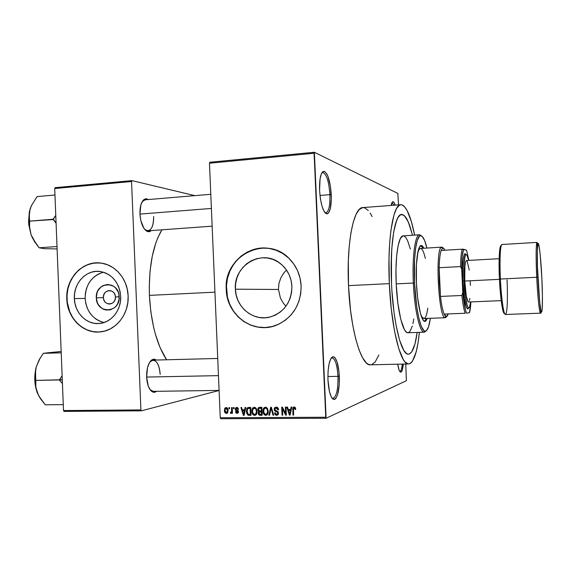 <?xml version="1.0" encoding="UTF-8"?>
<svg xmlns="http://www.w3.org/2000/svg" width="571" height="571" viewBox="0 0 571 571"><rect width="100%" height="100%" fill="white"/><g stroke="black" fill="none" stroke-linecap="round" stroke-linejoin="round"><path stroke-width="0.86" d="M324.856 212.505L325.827 212.797C328.803 211.741 330.159 205.696 329.91 194.668L331.259 194.69C331.523 206.324 330.095 212.705 326.976 213.84C323.143 212.383 320.681 204.582 319.582 190.429L320.41 198.858L322.03 206.274L324.164 211.498L325.327 213.033L326.484 213.768L327.597 213.69L328.618 212.805L330.266 208.829L331.33 198.694L330.481 186.596L327.975 176.396L326.905 174.034L324.606 171.457L323.479 171.357L322.422 172.078L321.473 173.605L320.074 178.837L319.582 190.429C319.339 178.959 320.709 172.592 323.693 171.307C327.661 172.635 330.181 180.429 331.259 194.69L329.91 194.668C330.166 205.567 328.832 211.613 325.905 212.797L324.856 212.505M399.686 371.3L399.886 371.343C401.02 371.179 401.82 368.759 402.284 364.091C401.827 368.709 401.042 371.121 399.921 371.343L399.686 371.3M403.29 364.07C402.819 369.259 401.97 371.964 400.735 372.164C399.536 371.942 398.529 369.287 397.716 364.191L399.122 370.136L399.743 371.393L401.013 372.114L402.162 370.415L403.29 364.07M331.944 397.994L332.922 398.358C336.483 396.888 338.168 389.543 337.968 376.339L339.317 376.225C339.524 390.15 337.761 397.901 334.021 399.479C330.795 398.401 328.775 391.892 327.954 379.958L329.481 391.677L331.358 397.023L332.443 398.615L333.571 399.4L334.699 399.35L335.784 398.494L337.647 394.525L339.253 384.354L339.031 372.192L337.054 361.928L335.049 357.839L333.942 356.896L332.814 356.768L331.715 357.453L330.688 358.938L329.003 364.105L328.04 371.493L327.954 379.958C327.775 366.154 329.488 358.41 333.071 356.725C336.419 357.639 338.503 364.141 339.317 376.225L337.968 376.339C338.168 389.401 336.519 396.745 333 398.358L331.944 397.994M103.408 297.591C103.451 306.242 116.056 305.671 115.428 296.999L119.182 296.749C120.36 313.308 96.371 314.314 96.313 297.876L103.408 297.591C103.672 293.216 105.756 290.867 109.653 290.553C113.051 291.039 114.971 293.187 115.428 296.999C115.199 301.224 113.215 303.572 109.468 304.043C105.921 303.701 103.901 301.545 103.408 297.591L96.313 297.876L96.984 292.944L97.941 290.675L100.931 286.985L102.859 285.693L107.184 284.479L111.602 285.222L113.636 286.307L115.442 287.813L118.104 291.86L118.861 294.243L119.068 299.275L117.533 304L116.177 306.02L114.5 307.705L110.446 309.81L105.985 310.01L103.815 309.375L101.795 308.283L98.512 304.893L97.377 302.73L96.313 297.876C95.05 281.51 119.011 280.147 119.182 296.749L115.428 296.999C115.349 288.298 102.751 288.969 103.408 297.591M103.501 272.203C91.624 275.921 85.5 284.658 85.129 298.433L74.351 298.576C73.381 283.245 86.307 269.405 99.989 271.461C112.223 274.016 119.118 282.288 120.674 296.278L120.431 301.438L119.289 306.434L117.305 311.081L114.543 315.192L111.124 318.611L107.184 321.202L102.873 322.865L98.369 323.55L93.83 323.229L89.447 321.923L85.372 319.681L81.774 316.598L78.769 312.787L76.485 308.397L74.994 303.601L74.351 298.576L74.587 293.501L75.693 288.576L77.62 283.987L80.304 279.904L83.644 276.478L87.52 273.844L91.774 272.11L96.263 271.346L100.803 271.582L105.228 272.81L109.361 274.994L113.037 278.056L116.113 281.874L118.468 286.299L120.01 291.167L120.674 296.278C121.473 309.989 111.324 322.772 99.261 323.493C86.585 324.849 74.637 312.765 74.351 298.576L85.129 298.433C86.414 311.359 92.716 319.389 104.022 322.522M98.704 332.008L92.709 331.565L86.906 329.817L81.532 326.84L76.778 322.751L72.817 317.712L69.805 311.916L67.278 302.28L67.014 295.585L67.899 288.955L69.905 282.638L72.952 276.878L76.942 271.889L81.724 267.856L87.12 264.937L92.93 263.26L99.09 262.888C81.539 261.511 65.801 279.447 67 298.94L66.793 298.94C65.458 278.291 83.223 259.762 101.645 263.167C115.842 265.13 127.683 279.604 128.132 295.899L127.247 289.112L125.199 282.652L122.066 276.785L117.969 271.725L113.087 267.678L107.605 264.801L101.738 263.181L95.721 262.896L89.79 263.923L84.158 266.236L79.041 269.733L74.637 274.266L71.097 279.669L68.556 285.743L67.1 292.245L66.793 298.94L67.635 305.585L69.598 311.923L72.61 317.719L76.571 322.765L81.325 326.855L86.706 329.831L92.502 331.58L98.505 332.022L104.486 331.137L110.203 328.946L115.435 325.527L119.974 321.002L123.643 315.556L126.291 309.389L127.804 302.751L128.132 295.899C129.16 313.707 116.27 330.388 100.689 331.858C83.573 334.278 67.157 318.083 66.793 298.94L67 298.94C67.378 317.626 83.045 333.621 99.811 331.944L99.811 331.944M291.902 286.356C291.417 302.494 283.901 312.78 269.362 317.205C252.86 321.287 235.68 306.898 235.38 289.19L278.455 289.476L280.418 298.048L283.337 303.151L285.957 306.227L283.337 303.151L280.418 298.048L278.455 289.476L278.919 283.609L280.754 278.027L283.801 273.002L286.471 270.004L283.801 273.002L280.754 278.027L278.919 283.609L278.455 289.476L235.38 289.19L235.666 283.359L237.001 277.699L239.349 272.417L242.618 267.713L246.686 263.759L251.404 260.719L256.6 258.699L262.068 257.792L267.613 258.035L273.017 259.427L278.063 261.918L282.559 265.415L286.321 269.798L289.204 274.879L291.096 280.475L291.902 286.356L291.61 292.295L290.218 298.055L287.791 303.415L284.415 308.154L280.24 312.094L275.429 315.085L270.162 317.012L264.659 317.811L259.127 317.455L253.774 315.956L248.813 313.393L244.424 309.86L240.762 305.492L237.979 300.467L236.158 294.957L235.38 289.19C233.353 265.472 261.875 248.471 280.018 263.267C287.299 269.012 291.26 276.707 291.902 286.356M268.441 248.306C246.08 244.831 224.831 266.129 226.437 289.633L226.266 289.633C223.204 255.722 266.764 233.817 289.668 259.063C296.692 266.436 300.517 275.372 301.131 285.885L300.046 278.07L297.534 270.64L293.694 263.895L288.683 258.099L282.709 253.467L276.007 250.184L268.841 248.364L261.497 248.071L254.259 249.291L247.393 251.982L241.162 256.029L235.802 261.261L231.498 267.492L228.407 274.473L226.644 281.946L226.266 289.633L227.294 297.255L229.685 304.529L233.353 311.181L238.178 316.955L243.974 321.644L250.526 325.056L257.6 327.055L264.923 327.554L272.224 326.519L279.205 323.985L285.6 320.038L291.16 314.821L295.642 308.54L298.883 301.431L300.731 293.78L301.131 285.885C300.896 304.657 292.709 317.74 276.571 325.135C253.638 334.856 226.559 315.263 226.266 289.633L226.437 289.633C226.887 311.502 246.715 330.031 267.535 327.361L267.528 327.361M144.67 229.371L146.183 230.463C151.029 231.455 153.52 226.808 153.656 216.516C153.699 225.031 151.815 229.799 147.989 230.834L144.67 229.371M151.344 230.591L149.274 231.698L147.025 231.348C143 228.743 140.63 222.954 139.931 213.975L140.78 220.463L143.921 228.357L146.761 231.205L148.246 231.719L149.688 231.598L151.344 230.591M219.086 390.4L153.278 391.363L150.052 389.679L152.257 391.813C149.01 389.572 147.14 384.683 146.633 377.138L148.303 386.21L150.587 390.371L153.392 392.256L154.855 392.241L156.668 391.313L154.484 392.306L152.257 391.813M327.875 376.532L337.968 376.339L327.875 376.532M319.967 195.468L329.91 194.668L319.967 195.468M408.629 363.948C400.828 365.533 391.192 328.282 389.336 283.623L391.249 308.625L394.504 331.03L398.722 348.588L403.433 359.78L405.032 361.957L408.172 363.927L409.678 363.734L411.134 362.792L412.512 361.115L416.123 352.043L418.008 343.05L419.392 332.365C417.337 352.307 413.747 362.842 408.629 363.948L370.55 364.805C361.3 366.396 350.273 329.681 348.51 285.636L348.339 261.047L349.252 245.994L350.922 232.825L353.271 222.09L356.147 214.175L359.423 209.314L362.87 207.573C353.735 206.995 346.411 242.668 348.51 285.636L389.336 283.623C387.209 240.056 393.126 203.997 400.849 204.711C406.052 205.317 410.649 215.445 414.639 235.102L411.348 221.491L407.03 210.321L403.983 206.067L402.441 205.01L400.913 204.711L399.415 205.175L396.552 208.479L393.983 214.924L390.949 230.142L389.636 243.46L388.987 258.699L389.336 283.623L348.51 285.636L350.53 310.296L352.799 325.456L355.662 338.774L358.973 349.688L362.585 357.796L366.311 362.849L368.174 364.205L370.565 364.805M149.409 295.385L214.932 292.152L149.409 295.385L150.815 311.687L153.599 327.204L155.469 334.435L160.03 347.454L166.589 359.78C156.697 344.441 150.972 322.979 149.409 295.385C148.71 266.992 152.871 245.137 161.9 229.827L157.889 237.615L155.726 243.275L152.243 256.322L150.045 271.182L149.259 287.192L149.409 295.385M417.18 332.436C415.238 346.29 412.333 353.542 408.458 354.17C401.563 355.54 393.148 322.722 391.535 283.708C389.665 245.637 394.811 213.854 401.627 214.46C405.546 214.71 409.15 221.641 412.433 235.245L411.898 233.075L412.433 235.245C409.15 221.641 405.546 214.71 401.627 214.46C394.811 213.854 389.665 245.637 391.535 283.708L391.421 255.237L392.27 242.704L393.655 232.062L395.51 223.718L397.744 217.965L400.235 214.946L402.883 214.667L405.581 217.03L406.916 219.15L409.5 225.095L411.898 233.075L408.229 221.848L404.232 215.531L401.549 214.468L400.235 214.946L397.744 217.965L396.588 220.506L393.655 232.062L391.77 248.763L391.171 269.112L391.535 283.708C393.148 322.722 401.563 355.54 408.458 354.17C412.333 353.542 415.238 346.29 417.18 332.436L414.939 344.042L411.734 351.857L409.236 354.034L407.908 354.134L406.545 353.549L403.761 350.308L399.657 340.373L396.003 324.97L394.011 312.294L391.942 291.06L394.011 312.294L396.003 324.97L399.657 340.373L403.761 350.308L406.545 353.549L407.908 354.134L409.236 354.034L411.734 351.857L414.939 344.042L417.18 332.436M209.864 162.243L314.378 152.264L397.837 193.426L398.522 204.889L397.837 193.426L314.378 152.264L209.864 162.243L209.478 163.206L314.1 153.249L325.748 417.237L220.249 417.758L209.478 163.206L209.864 162.243M220.72 418.736L326.112 418.25L406.366 380.736L326.112 418.25L314.378 152.264L314.1 153.249L209.478 163.206L220.249 417.758L325.748 417.237L326.112 418.25L220.72 418.736L220.249 417.758L220.72 418.736M405.767 364.012L406.366 380.736L405.767 364.012M228.907 407.594L228.95 408.715L229.613 408.715L229.571 407.587L228.907 407.594L228.95 408.715L229.613 408.715L229.571 407.587L228.907 407.594M233.468 407.551L233.518 408.679L234.181 408.672L234.131 407.551L233.468 407.551L233.518 408.679L234.181 408.672L234.131 407.551L233.468 407.551M245.102 407.458L244.624 409.821L242.297 409.842L241.619 407.487L240.912 407.494L243.396 415.388L244.102 415.381L245.808 407.451L245.102 407.458L244.624 409.821L242.297 409.842L241.619 407.487L240.912 407.494L243.396 415.388L244.102 415.381L245.808 407.451L245.102 407.458M256.279 408.501L254.873 407.351L253.174 407.608L252.232 408.829L251.847 410.613L252.025 412.726L252.967 414.646L254.302 415.402L255.844 415.003L256.65 413.954L257.064 411.927L256.279 408.501L254.281 407.273L252.646 408.122L251.847 411.356C251.825 413.554 252.753 414.91 254.623 415.424L256.393 414.403L257.064 411.227L256.279 408.501M267.449 408.415L266.029 407.251L264.323 407.516L263.374 408.736L262.988 410.535L263.16 412.647L264.109 414.582L265.458 415.338L267.014 414.939L267.828 413.882L268.242 411.848L267.449 408.415L265.436 407.18L263.681 408.186L262.981 411.277C262.967 413.483 263.902 414.846 265.786 415.36L267.685 414.153L268.242 411.141L267.449 408.415M276.171 407.087L274.637 407.744L274.208 409.999L275.008 411.177L277.456 412.141L277.813 413.333L277.306 414.189L276.307 414.339L275.158 412.812L274.48 412.919L275.086 414.61L276.221 415.26L277.427 415.146L278.284 414.318L278.512 413.09L277.806 411.484L275.065 410.164L275.001 408.593L276.485 408.051L277.378 408.558L277.877 409.878L278.541 409.514L278.148 408.229L277.113 407.266L276.171 407.087L274.437 408.051L274.13 409.421L275.258 411.32L277.57 412.255L277.82 413.069L277.692 413.761L276.585 414.36L275.158 412.812L274.48 412.919L276.649 415.295L278.284 414.31L278.512 413.09L274.815 409.407L274.972 408.65L276.15 408.022L277.877 409.878L278.562 409.771C278.455 408.144 277.663 407.244 276.171 407.087M291.146 407.066L290.653 409.471L288.255 409.486L287.548 407.094L286.828 407.102L289.39 415.117L290.118 415.117L291.874 407.059L291.146 407.066L290.653 409.471L288.255 409.486L287.548 407.094L286.828 407.102L289.39 415.117L290.118 415.117L291.874 407.059L291.146 407.066M295.257 407.494L293.929 406.945L292.852 407.872L292.923 415.103L293.615 415.096L293.523 408.244L294.515 407.972L295.064 409.543L295.757 409.428L295.257 407.494L294.144 406.93L292.873 407.822L292.923 415.103L293.615 415.096L293.43 408.486L294.151 407.872L295.064 409.543L295.757 409.428L295.257 407.494M285.343 407.109L285.621 413.54L282.438 407.137L281.696 407.144L282.045 415.16L282.738 415.16L282.452 408.729L285.65 415.138L286.385 415.138L286.035 407.109L285.343 407.109L285.621 413.54L282.438 407.137L281.696 407.144L282.045 415.16L282.738 415.16L282.452 408.729L285.65 415.138L286.385 415.138L286.035 407.109L285.343 407.109M270.675 407.237L268.87 415.238L269.591 415.231L271.089 408.165L273.009 415.217L273.723 415.21L271.346 407.23L270.675 407.237L268.87 415.238L269.591 415.231L271.089 408.165L273.009 415.217L273.723 415.21L271.346 407.23L270.675 407.237M259.734 407.33L258.506 407.651L257.849 408.772L258.013 410.813L258.784 411.627L258.185 412.59L258.278 414.082L259.327 415.188L262.182 415.274L261.839 407.316L259.734 407.33L258.192 407.987L257.771 409.685L258.784 411.627L258.121 413.297L260.069 415.288L262.182 415.274L261.839 407.316L259.734 407.33M248.735 407.423L247.514 407.744L246.736 408.772L246.601 413.154L247.971 415.16L251.054 415.338L250.712 407.408L247.129 408.087L246.358 411.448L248.092 415.21L251.054 415.338L250.712 407.408L248.735 407.423M236.794 407.423L235.623 407.958L235.266 409.457L235.759 410.563L237.786 411.577L237.165 412.54L236.123 411.634L235.459 411.741L235.944 412.926L237.229 413.361L238.157 412.912L238.471 411.384L237.829 410.421L236.116 409.664L235.923 408.957L236.986 408.258L237.836 409.364L238.5 409.257L238.186 408.244L236.794 407.423L235.702 407.865L235.259 409.293L237.85 411.841L237.015 412.548L236.123 411.634L235.459 411.741L237.072 413.368L238.143 412.933L238.514 411.72L235.916 409.143L236.779 408.244L237.836 409.364L238.5 409.257L236.794 407.423M231.562 407.573L231.583 411.855L230.527 412.283L230.37 413.104L230.927 413.404L231.769 412.383L231.805 413.304L232.476 413.297L232.233 407.566L231.562 407.573L231.612 411.712L230.527 412.283L230.37 413.104L231.383 413.233L231.769 412.383L231.805 413.304L232.476 413.297L232.233 407.566L231.562 407.573M226.102 407.516L224.646 408.572L224.66 412.069L226.123 413.425L227.8 412.405L227.957 409.471L226.78 407.665L225.081 407.93L224.382 410.549C224.36 412.126 225.017 413.09 226.352 413.44L227.415 412.983L228.079 410.463C228.115 408.857 227.458 407.872 226.102 407.516M64.073 411.405L141.415 410.813L219.093 390.493L141.415 410.813L140.909 409.928L63.509 410.549L54.709 188.523L131.551 181.514L140.909 409.928L131.551 181.514L131.987 180.629L194.839 195.639L131.987 180.629L55.209 187.652L131.987 180.629L131.551 181.514L54.709 188.523L55.209 187.652L54.709 188.523L63.509 410.549L140.909 409.928L141.415 410.813L64.073 411.405L63.509 410.549L64.073 411.405M156.44 360.044L153.492 359.173L150.687 360.872L149.445 362.621L147.539 367.574L146.633 377.138C146.576 368.388 148.374 362.585 152.036 359.723L154.256 359.145L156.44 360.044M148.496 199.529L145.427 198.844L142.786 200.756L140.851 204.932L139.931 213.975C139.809 206.723 141.194 201.884 144.092 199.457L146.24 198.758L148.496 199.529M144.092 199.457L142.122 201.784L145.134 199.814L210.792 194.297M149.873 361.935L153.057 360.13C157.104 360.858 159.48 365.618 160.18 374.419C159.131 363.813 156.168 359.238 151.279 360.686L149.873 361.935M395.182 205.139L393.926 202.341L392.648 201.777L391.142 205.446C391.578 203.069 392.163 201.82 392.898 201.691C393.676 201.649 394.433 202.798 395.182 205.139M372.106 216.587L370.129 213.026M368.359 210.606L364.755 207.844L362.949 207.573M371.792 364.591L375.176 361.985L378.866 354.934M321.794 172.977L322.793 172.521C326.533 173.905 328.91 181.292 329.91 194.668C328.889 181.15 326.491 173.77 322.715 172.528L321.794 172.977M391.942 202.655L394.097 205.225L391.942 202.655M331.08 358.267L332.115 357.867C335.263 358.859 337.211 365.012 337.968 376.339C337.197 364.883 335.22 358.724 332.029 357.874L331.08 358.267M265.329 248.042L257.999 248.513L250.919 250.483L244.345 253.859L238.528 258.52L233.667 264.28L229.956 270.911L227.522 278.17L226.444 285.778L227.458 297.255L229.849 304.521L233.525 311.166L238.343 316.948L244.131 321.63L250.683 325.042L257.757 327.04L265.08 327.54M102.259 272.517L98.069 274.216L94.265 276.792L90.975 280.147L88.341 284.144L86.442 288.64L85.357 293.465L85.129 298.433L85.757 303.358L87.22 308.055L89.469 312.351L92.423 316.077L95.964 319.096L99.968 321.295M295.749 409.271L295.064 409.543L295.749 409.271M295.228 407.458L294.151 407.872L295.228 407.458M293.608 414.824L292.923 415.103L293.608 414.824M293.373 409.371L292.68 409.635L293.373 409.371M294.136 407.872L294.45 406.959L294.136 407.872M290.182 414.803L289.39 415.117L290.182 414.803M289.39 410.092L289.19 409.478L289.39 410.092M291.41 409.179L290.653 409.471L291.41 409.179M289.961 409.878L291.26 409.864L288.533 410.428L289.961 409.878M290.461 410.413L289.918 412.754L290.696 412.448L289.918 412.754L289.661 414.282L290.361 414.004L289.661 414.282L288.533 410.428L291.21 410.121L290.461 410.413L289.661 414.282L288.533 410.428L290.461 410.413M286.371 414.853L285.65 415.138L286.371 414.853M283.109 408.486L282.452 408.729L283.109 408.486M282.724 414.896L282.045 415.16L282.724 414.896M286.307 413.268L285.621 413.54L286.307 413.268M278.548 409.628L277.877 409.878L278.548 409.628M277.542 407.516L276.15 408.022L277.542 407.516M277.099 407.566L276.657 407.837M277.941 414.803L276.649 415.295L277.941 414.803M278.484 412.819L277.82 413.069L278.484 412.819M278.227 412.005L277.57 412.255L278.227 412.005M277.577 411.313L276.464 411.727L277.577 411.313M276.471 410.87L275.258 411.32L276.471 410.87M274.822 409.171L274.13 409.421L274.822 409.171M275.693 408.079L276.236 407.087L275.693 408.079M273.652 414.967L273.009 415.217L273.652 414.967M271.939 409.236L271.418 409.428L271.939 409.236M271.575 407.994L271.089 408.165L271.575 407.994M269.648 414.946L268.87 415.238L269.648 414.946M267.1 414.867L265.786 415.36L267.1 414.867M266.072 414.396L267.142 414.789L266.065 414.396M263.659 411.034L262.981 411.277L263.659 411.034L264.373 408.6L266.785 407.651L265.479 408.108C266.885 408.486 267.578 409.5 267.556 411.134L267.142 413.561L265.736 414.425L264.03 413.097L263.666 411.298L264.137 408.915L265.479 408.108L266.186 408.272L267.064 409.157L267.556 411.134L268.22 410.892L267.556 411.134L267.035 413.725L265.736 414.425L264.309 413.611L263.659 411.034M264.894 408.229L263.538 408.415L265.601 407.187L264.894 408.229M267.257 413.861L267.756 413.782M262.16 414.717L260.069 415.288L261.618 414.724L260.39 414.353L262.16 414.717M258.791 413.061L258.121 413.297L258.791 413.061M259.769 411.919L260.333 411.077L258.784 411.627L260.276 411.049L259.769 411.919M258.449 409.45L257.771 409.685L258.449 409.45M261.304 407.723L259.762 408.258L261.204 408.251L261.318 411.041L259.141 410.927L258.463 409.279L259.063 408.365L261.875 408.015L261.204 408.251L261.318 411.041L259.983 411.049L258.449 409.671L259.834 407.33L259.398 408.251L261.861 407.723L259.205 408.315M261.361 411.969L261.461 414.346L262.132 414.103L260.283 414.353L258.791 413.161L259.377 412.062L262.032 411.734L261.361 411.969L261.461 414.346L259.127 414.082L259.098 412.226L261.361 411.969M255.894 414.96L254.623 415.424L255.894 414.96M252.518 411.127L251.847 411.356L252.518 411.127L253.231 408.693L255.637 407.758L254.323 408.201C255.715 408.579 256.4 409.585 256.386 411.22L255.887 413.768L254.58 414.496L252.889 413.168L252.525 411.377L253.081 408.872L255.023 408.365L255.901 409.25L256.386 411.22L257.05 410.984L256.386 411.22L255.872 413.797L254.58 414.496L253.01 413.433L252.518 411.113M253.81 408.294L252.396 408.501L254.495 407.28L253.81 408.294M256.143 413.932L256.643 413.854M250.519 414.782L249.163 415.353L250.748 414.789L249.684 414.646L248.092 415.21L249.684 414.646L249.277 414.425L249.948 414.724M250.062 407.844L248.863 408.351L250.74 408.115L250.077 408.336L250.341 414.418L248.178 414.275L247.029 411.213L246.358 411.448L247.029 411.22L247.557 408.836L250.733 407.815L249.213 408.236M248.264 408.415L248.842 407.423L248.264 408.415M249.413 408.065L249.912 407.865M250.341 414.418L248.292 414.325L247.343 413.211L247.222 409.521L248.064 408.472L250.077 408.336L250.341 414.418M244.16 415.117L243.396 415.388L244.16 415.117M243.617 410.413L243.439 409.835L243.617 410.413M245.344 409.578L244.624 409.821L245.344 409.578M244.181 410.221L242.568 410.763L244.181 410.221M244.431 410.749L243.903 413.061L244.652 412.804L243.903 413.061L243.66 414.56L244.324 414.325L243.66 414.56L242.568 410.763L245.145 410.513L244.431 410.749L243.66 414.56L242.568 410.763L244.431 410.749M238.485 409.15L237.836 409.364L238.485 409.15M237.921 407.872L236.779 408.244L237.921 407.872M238.028 413.047L237.072 413.368L238.028 413.047M238.507 411.627L237.85 411.841L238.507 411.627M238.385 411.113L237.615 411.37L238.385 411.113M238.086 410.635L236.837 411.049L238.086 410.635M235.916 409.079L235.259 409.293L235.916 409.079M236.936 408.194L237.236 407.473L236.936 408.194M234.174 408.472L233.518 408.679L234.174 408.472M232.461 413.083L231.805 413.304L232.461 413.083M232.426 412.169L231.769 412.383L232.426 412.169M231.676 412.676L230.37 413.104L231.676 412.676M232.397 411.455L231.612 411.712L232.397 411.455M232.347 410.328L231.69 410.542L232.347 410.328M229.606 408.508L228.95 408.715L229.606 408.508M227.215 413.154L226.352 413.44L227.215 413.154M227.551 412.812L226.93 412.426L227.551 412.812M225.038 410.342L224.382 410.549L225.038 410.342M227.415 410.47L226.93 412.362L226.337 412.619L225.045 410.492L225.545 408.579L227.222 407.987L226.116 408.329L227.415 410.47L228.065 410.263L227.415 410.47L226.908 412.376L225.731 412.398L225.045 410.492L225.545 408.579L226.73 408.558L227.415 410.47M443.232 248.085L444.945 250.219L443.795 248.428L442.682 248.114L441.169 250.441L442.568 248.164L443.232 248.085L442.204 247.164L443.232 248.085M445.466 317.719L446.622 316.634L445.351 317.733C438.485 320.26 434.824 245.287 441.904 247.129L443.274 248.1L442.204 247.164L441.519 247.243C435.059 248.306 438.428 317.233 444.959 317.654L446.401 316.698L445.466 317.719M448.228 313.914L446.401 316.698L447.45 315.784L448.228 313.914M444.11 314.071L445.273 316.134L446.401 316.698L444.11 314.071C442.675 310.538 441.462 304.657 440.477 296.428L439.149 267.72L439.327 282.038L440.477 296.428L439.149 267.72C439.385 259.569 440.055 253.817 441.169 250.441C440.055 253.817 439.385 259.569 439.149 267.72L460.54 266.571L461.696 269.255L462.788 292.687L461.889 295.478L440.477 296.428L439.149 267.72L460.54 266.571C460.69 258.37 461.232 252.582 462.182 249.199L441.169 250.441L462.182 249.199C461.232 252.582 460.69 258.37 460.54 266.571L461.696 269.255L462.788 292.687L465.486 310.003L466.528 313.165L469.498 312.672L470.897 301.909C470.625 306.784 470.161 310.374 469.498 312.672L466.528 313.165C465.037 309.589 463.788 302.766 462.788 292.687L461.889 295.478L440.477 296.428C441.462 304.657 442.675 310.538 444.11 314.071L465.165 313.265C463.895 309.696 462.803 303.765 461.889 295.478C462.803 303.765 463.895 309.696 465.165 313.265L444.11 314.071M466.586 250.212L462.182 249.199L463.552 249.249L462.21 256.75L461.696 269.255C461.768 259.27 462.382 252.603 463.552 249.249L466.586 250.212L468.87 260.39L466.586 250.212M424.474 321.337L426.43 318.44L424.795 321.145L423.782 320.895L422.412 318.918L420.406 313.308L417.658 298.183L416.423 283.095L416.423 264.616L418.1 251.004L419.15 247.721L420.977 245.494L422.304 245.837L423.96 248.214L421.248 245.444C417.801 245.137 415.417 262.667 416.423 283.095C417.301 304.008 421.484 322.108 424.96 321.423L427.386 318.404L425.759 321.109L424.46 321.337M413.347 283.045L414.546 283.002C413.333 258.135 416.102 236.608 420.206 235.773C422.554 235.266 424.795 239.356 426.93 248.035L424.546 240.341L422.026 236.258L420.363 235.73L419.557 236.158L417.351 240.213L415.631 248.228L414.56 259.577L414.546 283.002L416.716 306.548L418.828 318.068L421.298 326.305L423.889 330.602L424.738 331.109L426.366 330.737L428.521 326.862L430.363 318.29C429.085 327.14 427.251 331.423 424.86 331.144C420.599 330.752 415.631 308.49 414.546 283.002L413.347 283.045C412.048 256.729 415.167 234.367 419.578 234.781L421.634 235.966L419.164 234.859C414.953 235.68 412.105 257.642 413.347 283.045L396.203 283.887L413.347 283.045C414.446 309.075 419.542 331.78 423.918 332.158L426.266 330.816L424.339 332.201C419.885 333.107 414.482 309.996 413.347 283.045M403.205 235.844C398.408 235.459 394.911 257.721 396.203 283.887L395.974 269.169L396.659 255.936L398.165 245.444L400.328 238.599L402.933 235.88L419.578 234.781M427.765 308.119C426.887 314.799 425.595 318.268 423.889 318.532C422.825 318.554 421.741 317.105 420.649 314.178L422.14 317.276L424.017 318.518M441.904 247.129L420.192 248.478L419.035 249.534L417.665 253.074C418.464 250.062 419.399 248.513 420.463 248.428C422.183 248.521 423.81 251.854 425.338 258.413M413.789 318.911L412.919 323.657M412.283 326.177L410.014 331.387L408.265 332.7M407.944 332.736L406.395 332.158L404.475 329.724L400.806 319.475L397.866 303.322L396.203 283.887C397.309 310.688 403.09 333.65 407.937 332.736L424.339 332.201M403.854 235.916L405.724 237.365L407.573 240.555L410.371 249.035M423.004 248.271L420.77 245.573L423.004 248.271M139.938 214.089L211.391 208.436L139.938 214.089M36.173 243.967L31.084 234.795L34.403 241.412L39.113 247.785L44.117 248.656L57.107 248.942L44.117 248.656L39.113 247.785L57.014 246.544L39.113 247.785L32.547 238.178L31.084 234.795L29.599 228.036L29.592 221.12L53.203 219.571L55.772 215.353L53.089 219.25L29.592 221.12L29.092 215.16L30.07 209.043L28.586 221.669L29.606 221.177L28.586 221.669L28.843 225.06L31.084 234.795L29.599 228.036L29.349 212.162L31.255 205.938L37.101 196.595L54.966 195.011L37.101 196.595L31.255 205.938L29.328 211.941L28.586 221.669L31.084 234.795L35.159 242.682M53.203 219.571L56.086 223.218L53.174 218.95L53.203 219.571M31.762 204.875L30.07 209.043L31.762 204.875M218.465 375.632L146.633 377.06L218.465 375.632M62.018 383.12L59.562 380.236L62.018 383.12M39.72 358.802L36.258 366.846L34.781 376.689L35.552 386.745L38.728 395.853L45.287 404.803L63.274 404.625L45.287 404.803L40.584 398.843L37.272 392.741L35.809 386.603L35.83 380.4L59.448 379.936L62.132 375.754L59.534 379.608L59.562 380.236L62.289 379.715L35.83 380.4L35.302 373.655L36.258 366.846L39.035 360.087L43.26 353.342L61.168 351.486L46.372 352.949M61.225 352.814L43.26 353.342L61.225 352.814M50.048 352.535L43.26 353.342L39.035 360.087L36.258 366.846C33.982 375.882 34.317 384.519 37.272 392.741L39.699 397.502L37.272 392.741L35.809 386.603L35.545 370.308L36.258 366.846L40.091 358.238M502.002 244.502L537.09 242.397C535.641 242.939 536.14 266.557 536.733 277.263L537.875 277.22C537.275 266.314 536.819 242.989 538.289 243.382C539.831 245.723 541.436 268.227 541.858 278.191L540.173 254.359L539.188 246.601L538.096 243.389L537.347 250.262L537.475 266.928L539.688 302.295L541.172 311.58L541.765 311.873L542.186 309.254L542.429 296.677L541.858 278.191C542.393 288.184 542.935 310.467 541.579 312.109C540.116 311.78 538.317 288.084 537.875 277.22L536.733 277.263C535.798 258.235 536.005 241.983 537.09 242.397C537.946 244.873 536.597 259.555 537.846 277.22L540.059 306.106C540.98 311.609 541.144 313.957 540.544 313.165C539.488 313.722 537.639 296.734 536.733 277.263L500.41 279.041C499.782 268.47 499.682 245.102 502.002 244.502C500.296 244.138 499.489 260.24 500.41 279.041L536.733 277.263C537.161 288.077 539.017 312.765 540.544 313.165L505.428 314.485C502.994 314.121 500.774 289.74 500.41 279.041C501.281 298.29 503.722 315.064 505.428 314.485C507.826 313.615 507.612 289.875 507.027 279.904M501.252 245.623C498.79 244.559 498.811 268.534 499.454 279.105L500.41 279.041L499.454 279.105C499.796 289.79 502.166 314.785 504.564 313.443M468.199 308.783L467.114 308.526L466.35 307.027L464.508 299.011L462.796 281.011L463.959 280.975C463.438 266.115 464.059 257.371 465.822 254.737C466.743 254.116 467.685 256.008 468.634 260.405L467.021 255.316L466.314 254.609L465.643 254.93L465.044 256.272L463.873 265.872L463.959 280.975L462.796 281.011L462.631 267.692L463.181 259.377L464.573 254.009L465.272 253.681L466.114 254.595L464.758 253.81C462.917 256.522 462.26 265.594 462.796 281.011C463.738 296.906 465.286 306.184 467.449 308.854L468.72 307.94M499.147 258.706L466.486 260.526C464.93 261.739 464.359 268.577 464.773 281.039L499.468 279.34L464.773 281.039C465.551 293.865 466.8 300.853 468.513 302.009L469.027 301.567M501.21 245.601L500.596 245.944L500.053 247.6L499.304 254.637L499.311 275.665M499.632 282.559L500.953 298.612L503.058 311.188M503.765 313.008L504.1 313.429M470.661 301.916L469.448 307.341L468.798 307.933L468.099 307.505L467.363 306.056L465.286 296.178L463.959 280.975C464.858 296.285 466.343 305.235 468.42 307.826C469.398 308.354 470.14 306.384 470.661 301.916M469.255 270.119L467.142 261.054M466.493 260.519L465.608 261.868L464.908 266.222L464.773 281.039L466.293 295.992L467.977 301.652L468.513 302.009L501.195 300.632M469.476 300.353L469.847 298.433M470.354 285.436L470.226 281.474M325.149 212.855L325.827 212.805L326.976 213.84M399.714 371.35L400.735 372.164M332.229 398.372L332.922 398.358L334.021 399.479M146.183 230.463L147.025 231.348M362.863 207.573L400.849 204.711M151.693 360.165L217.737 358.46M322.03 172.585L322.715 172.528L323.693 171.307M391.963 202.605L392.898 201.691M331.344 357.889L332.036 357.867L333.071 356.725M151.279 360.686L152.036 359.723M292.873 407.822L294.279 407.28M277.692 413.754L278.505 413.447M274.437 408.051L275.921 407.508M263.681 408.186L265.208 407.651M267.142 413.561L268.063 413.226M258.456 411.977L260.005 411.427M258.192 407.987L259.741 407.451M252.646 408.122L254.216 407.594M255.887 413.768L256.85 413.425M247.129 408.087L248.728 407.558M237.7 412.305L238.507 412.034M235.702 407.865L237.036 407.437M231.391 412.205L232.411 411.869M225.081 407.93L226.359 407.53M226.93 412.362L227.936 412.034M423.882 318.532L445.351 317.733M441.519 247.243L442.568 248.164M444.959 317.654L445.915 316.634M419.164 234.859L420.206 235.773M423.918 332.158L424.86 331.144M212.141 226.166L147.989 230.834M464.758 253.81L465.822 254.737M467.449 308.854L468.42 307.826"/></g></svg>
